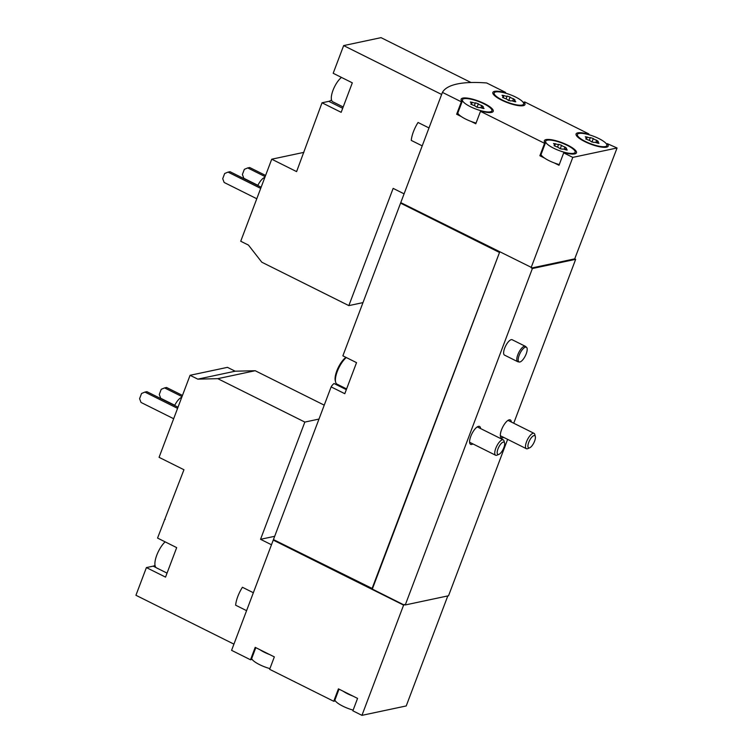 <?xml version="1.0" encoding="UTF-8"?>
<svg xmlns="http://www.w3.org/2000/svg" width="753" height="753" viewBox="0 0 753 753"><rect width="100%" height="100%" fill="white"/><g stroke="black" fill="none" stroke-linecap="round" stroke-linejoin="round"><path stroke-width="1.13" d="M233.929 644.135L135.935 595.275L146.402 567.583L165.538 577.118L176.682 547.619L157.556 538.075L183.948 469.74L159.071 457.335L190.076 375.295L197.794 379.145L217.786 378.665L304.843 422.075L260.538 539.308L271.485 544.758M253.356 592.733L242.419 587.274A18.599 6.645 -63.5 0 0 235.642 605.205L246.579 610.664M190.076 375.295L227.453 367.351L235.181 371.201L255.173 370.721L324.232 405.152M165.208 519.316L164.596 519.448M155.005 565.362A16.312 5.826 116.5 0 1 153.17 566.143L146.402 567.583M505.348 93.108L505.611 92.412L486.692 82.971A154.516 39.476 20.7 0 0 442.425 92.384L400.765 202.623L531.618 267.531L532.38 268.529L405.255 604.96L404.295 604.48L404.107 604.998L273.537 539.619A154.516 39.476 20.7 0 0 273.245 540.089L231.585 650.338L250.504 659.779L251.276 659.609L255.804 647.655M404.088 193.841L393.141 188.382L348.846 305.614L261.799 262.204L248.452 245.092L240.725 241.242L271.729 159.203L296.597 171.609L322.03 102.785L341.165 112.329L352.319 82.83L333.184 73.286L343.65 45.594L441.635 94.464M303.864 152.37L271.729 159.203M428.984 127.935L418.047 122.485A18.599 6.645 -63.5 0 0 411.27 140.416L422.207 145.866M343.65 45.594L381.027 37.65L470.992 82.51M331.508 99.97A16.312 5.826 116.5 0 1 328.797 101.354L322.03 102.785M334.887 700.092A15.738 4.019 20.7 0 0 338.37 703.594A15.738 4.019 20.7 0 0 353.129 710.117M251.662 658.593A15.738 4.019 20.7 0 0 255.154 662.094A15.738 4.019 20.7 0 0 269.903 668.608M598.899 138.58A15.738 4.019 20.7 0 0 577.41 134.448A15.738 4.019 20.7 0 0 590.71 143.776A15.738 4.019 20.7 0 0 606.852 145.574A15.738 4.019 20.7 0 0 598.899 138.58M590.983 141.47L593.91 142.458A2.805 0.715 20.7 0 1 597.129 142.985L598.993 143.249L598.475 142.694A2.805 0.715 20.7 0 1 597.562 141.724A2.805 0.715 20.7 0 1 598.287 141.526L596.696 140.256A2.805 0.715 20.7 0 1 593.289 138.552L590.361 137.573A2.805 0.715 20.7 0 1 587.142 137.046L585.279 136.773L585.796 137.328A2.805 0.715 20.7 0 1 586.709 138.298A2.805 0.715 20.7 0 1 585.985 138.505L587.575 139.766A2.805 0.715 20.7 0 1 590.983 141.47M567.169 145.32A15.738 4.019 20.7 0 0 545.68 141.188A15.738 4.019 20.7 0 0 558.99 150.515A15.738 4.019 20.7 0 0 575.132 152.322A15.738 4.019 20.7 0 0 567.169 145.32M559.253 148.209L562.18 149.198A2.805 0.715 20.7 0 1 565.399 149.725L567.263 149.998L566.745 149.442A2.805 0.715 20.7 0 1 565.832 148.463A2.805 0.715 20.7 0 1 566.557 148.266L564.966 146.995A2.805 0.715 20.7 0 1 561.559 145.301L558.632 144.312A2.805 0.715 20.7 0 1 555.413 143.785L553.549 143.522L554.067 144.068A2.805 0.715 20.7 0 1 554.98 145.047A2.805 0.715 20.7 0 1 554.255 145.244L555.846 146.515A2.805 0.715 20.7 0 1 559.253 148.209M515.673 97.071A15.738 4.019 20.7 0 0 494.184 92.948A15.738 4.019 20.7 0 0 507.484 102.267A15.738 4.019 20.7 0 0 523.636 104.074A15.738 4.019 20.7 0 0 515.673 97.071M507.757 99.97L510.685 100.949A2.805 0.715 20.7 0 1 513.904 101.476L515.767 101.749L515.25 101.194A2.805 0.715 20.7 0 1 514.337 100.224A2.805 0.715 20.7 0 1 515.061 100.017L513.471 98.756A2.805 0.715 20.7 0 1 510.063 97.052L507.136 96.073A2.805 0.715 20.7 0 1 503.917 95.546L502.053 95.273L502.571 95.829A2.805 0.715 20.7 0 1 503.484 96.798A2.805 0.715 20.7 0 1 502.759 96.996L504.35 98.267A2.805 0.715 20.7 0 1 507.757 99.97M483.944 103.82A15.738 4.019 20.7 0 0 462.455 99.688A15.738 4.019 20.7 0 0 475.764 109.016A15.738 4.019 20.7 0 0 491.907 110.813A15.738 4.019 20.7 0 0 483.944 103.82M476.028 106.71L478.955 107.698A2.805 0.715 20.7 0 1 482.174 108.225L484.038 108.488L483.52 107.933A2.805 0.715 20.7 0 1 482.607 106.964A2.805 0.715 20.7 0 1 483.332 106.766L481.741 105.495A2.805 0.715 20.7 0 1 478.334 103.792L475.407 102.813A2.805 0.715 20.7 0 1 472.187 102.286L470.324 102.013L470.841 102.568A2.805 0.715 20.7 0 1 471.755 103.538A2.805 0.715 20.7 0 1 471.03 103.745L472.62 105.006A2.805 0.715 20.7 0 1 476.028 106.71M442.425 92.384L461.344 101.815L456.647 114.24L461.288 116.555A15.738 4.019 20.7 0 0 471.143 121.459L475.783 123.774L480.48 111.359L544.57 143.315L545.341 143.155A17.168 4.386 20.7 0 1 544.344 140.689A17.168 4.386 20.7 0 1 561.954 142.656A17.168 4.386 20.7 0 1 576.469 152.821A17.168 4.386 20.7 0 1 564.477 152.69L563.696 152.859L572.788 157.386L531.129 267.635M544.57 143.315L539.873 155.739L544.513 158.055A15.738 4.019 20.7 0 0 554.368 162.968L559.008 165.284L563.696 152.859M572.788 157.386L617.065 147.983L607.2 143.616A17.168 4.386 20.7 0 1 608.198 146.082A17.168 4.386 20.7 0 1 590.587 144.115A17.168 4.386 20.7 0 1 576.073 133.94A17.168 4.386 20.7 0 1 588.065 134.072L588.837 133.912L524.747 101.947L523.975 102.116A17.168 4.386 20.7 0 1 524.973 104.582A17.168 4.386 20.7 0 1 507.362 102.615A17.168 4.386 20.7 0 1 492.848 92.44A17.168 4.386 20.7 0 1 504.839 92.572L505.611 92.412M617.065 147.983L574.718 258.853L575.668 259.324L513.734 423.224M588.573 134.618L588.837 133.912M480.48 111.359L481.252 111.19A17.168 4.386 20.7 0 0 493.243 111.322A17.168 4.386 20.7 0 0 478.729 101.147A17.168 4.386 20.7 0 0 461.118 99.18A17.168 4.386 20.7 0 0 462.116 101.655L461.344 101.815M259.841 649.67A15.738 4.019 20.7 0 0 269.696 654.583L255.201 647.354L250.504 659.779M269.696 654.583L274.337 656.889L269.64 669.313L333.73 701.278L334.501 701.109L339.019 689.155M343.067 691.169A15.738 4.019 20.7 0 0 352.922 696.083L338.426 688.854L333.73 701.278M352.922 696.083L357.562 698.398L352.865 710.823L361.948 715.35L403.608 605.101L273.245 540.089M361.948 715.35L406.225 705.947L447.8 595.915M404.107 604.998L403.608 605.101M346.324 389.649L334.021 383.512A154.516 39.476 20.7 0 0 331.141 386.891L273.443 539.572L372.49 588.62L499.615 252.189L372.001 588.724M400.85 202.67A154.516 39.476 20.7 0 0 400.568 203.141L342.869 355.83L356.536 362.645L344.799 393.697L331.141 386.891M400.568 203.141L499.126 252.293M400.86 202.67L499.615 252.189M517.659 361.666L504.51 355.105A8.584 3.068 -63.5 0 1 505.094 347.124A8.584 3.068 -63.5 0 1 511.278 339.659A8.584 3.068 -63.5 0 1 512.172 339.735L525.321 346.295A8.584 3.068 116.5 0 0 518.751 352.611A8.584 3.068 116.5 0 0 517.659 361.666A8.584 3.068 116.5 0 0 517.96 361.76L519.316 362.014A8.198 2.927 116.5 0 0 519.89 361.995A8.198 2.927 116.5 0 0 525.622 355.237A8.198 2.927 116.5 0 0 526.601 347.406A8.198 2.927 116.5 0 0 520.069 353.27A8.198 2.927 116.5 0 0 519.316 362.014M472.912 443.912A10.015 3.577 -63.5 0 1 470.625 444.374A10.015 3.577 -63.5 0 1 471.303 435.065A10.015 3.577 -63.5 0 1 478.513 426.349A10.015 3.577 -63.5 0 1 479.557 426.443A10.015 3.577 -63.5 0 1 480.574 428.551M503.653 437.38A10.015 3.577 -63.5 0 1 501.366 437.841A10.015 3.577 -63.5 0 1 502.044 428.532A10.015 3.577 -63.5 0 1 509.254 419.816A10.015 3.577 -63.5 0 1 510.308 419.91A10.015 3.577 -63.5 0 1 511.315 422.019M405.255 604.96L448.543 595.764L507.635 439.366M532.38 268.529L575.668 259.324M531.43 268.049L574.718 258.853M539.873 155.739L540.645 155.579L545.341 143.155M554.368 162.968A15.738 4.019 20.7 0 0 559.272 164.578M541.03 154.563A15.738 4.019 20.7 0 0 544.513 158.055M606.814 144.632L607.2 143.616M523.589 103.133L523.975 102.116M471.143 121.459A15.738 4.019 20.7 0 0 476.047 123.068M457.805 113.054A15.738 4.019 20.7 0 0 461.288 116.555M456.647 114.24L457.419 114.07L462.116 101.655M362.984 302.612L348.846 305.614M257.884 185.304L243.812 178.282L242.391 174.508L244.349 169.331L247.718 167.928L265.141 176.626M265.593 175.44L249.685 167.514L247.718 167.928M256.782 198.745L224.13 182.461L222.719 178.687L224.676 173.51L228.046 172.117L260.698 188.391M261.14 187.215L230.013 171.693L228.046 172.117M264.868 177.36A10.871 3.887 116.5 0 0 257.771 185.539M343.189 106.982L332.77 101.787A14.307 5.111 -63.5 0 1 332.779 90.915A14.307 5.111 -63.5 0 1 341.467 77.418M260.538 539.308L274.676 536.305M318.98 419.073L304.843 422.075M255.173 370.721L217.786 378.665M235.181 371.201L197.794 379.145M174.762 405.274L160.69 398.262L159.278 394.478L161.227 389.301L164.596 387.908L182.019 396.596M182.471 395.419L166.564 387.484L164.596 387.908M173.661 418.724L141.009 402.441L139.597 398.657L141.555 393.48L144.924 392.087L177.576 408.371M178.019 407.194L146.891 391.673L144.924 392.087M181.746 397.33A10.871 3.887 116.5 0 0 174.649 405.509M526.601 347.406L525.585 346.474A8.584 3.068 116.5 0 0 525.321 346.295M167.044 573.118L156.502 567.866A15.738 5.629 -63.5 0 1 156.765 555.215A15.738 5.629 -63.5 0 1 165.123 541.859M529.331 447.931A6.833 2.438 116.5 0 0 529.688 447.819A6.833 2.438 116.5 0 0 533.849 442.849A6.833 2.438 116.5 0 0 535.317 436.524A6.833 2.438 116.5 0 0 529.66 440.317A6.833 2.438 116.5 0 0 529.331 447.931M535.317 436.524L534.79 434.453A8.584 3.068 116.5 0 0 534.028 433.342A8.584 3.068 116.5 0 0 527.448 439.658A8.584 3.068 116.5 0 0 526.366 448.703A8.584 3.068 116.5 0 0 527.26 448.788A8.584 3.068 116.5 0 0 527.712 448.647L529.688 447.819M498.59 454.464A6.833 2.438 116.5 0 0 498.938 454.351A6.833 2.438 116.5 0 0 503.108 449.381A6.833 2.438 116.5 0 0 504.576 443.056A6.833 2.438 116.5 0 0 498.91 446.849A6.833 2.438 116.5 0 0 498.59 454.464M504.576 443.056L504.039 440.985A8.584 3.068 116.5 0 0 503.286 439.874A8.584 3.068 116.5 0 0 496.707 446.19A8.584 3.068 116.5 0 0 495.625 455.245A8.584 3.068 116.5 0 0 496.519 455.32A8.584 3.068 116.5 0 0 496.961 455.179L498.938 454.351M345.966 357.374A14.589 5.215 116.5 0 0 337.824 368.481A14.589 5.215 116.5 0 0 335.273 380.754L335.622 382.11A15.738 5.629 116.5 0 0 337.015 384.143L346.606 388.925M346.305 357.543A15.738 5.629 116.5 0 0 335.622 382.11M470.851 104.215L471.03 103.745M471.764 103.415L472.187 102.286M474.352 105.618L475.407 102.813M476.997 107.34L478.334 103.792M480.885 107.773L481.741 105.495M483.285 108.564L483.52 107.933M502.58 97.476L502.759 96.996M503.484 96.666L503.917 95.546M506.082 98.869L507.136 96.073M508.727 100.601L510.063 97.052M512.614 101.024L513.471 98.756M515.005 101.824L515.25 101.194M554.076 145.724L554.255 145.244M554.98 144.915L555.413 143.785M557.578 147.117L558.632 144.312M560.223 148.84L561.559 145.301M564.11 149.273L564.966 146.995M566.501 150.063L566.745 149.442M585.806 138.976L585.985 138.505M586.709 138.176L587.142 137.046M589.307 140.378L590.361 137.573M591.952 142.101L593.289 138.552M595.839 142.533L596.696 140.256M598.23 143.324L598.475 142.694M328.797 101.354L342.7 108.281M153.17 566.143L156.125 567.621M606.24 147.212L606.852 145.574M576.789 136.086L577.41 134.448M574.511 153.96L575.132 152.322M545.068 142.835L545.68 141.188M523.015 105.712L523.636 104.074M493.563 94.586L494.184 92.948M491.285 112.451L491.907 110.813M461.843 101.326L462.455 99.688M471.378 104.545L471.755 103.538M482.136 108.206L482.607 106.964M503.108 97.805L503.484 96.798M513.866 101.467L514.337 100.224M554.603 146.044L554.98 145.047M565.362 149.706L565.832 148.463M586.333 139.305L586.709 138.298M597.091 142.966L597.562 141.724M500.35 435.733L526.366 448.703M508.011 420.372L534.028 433.342M469.608 442.265L495.625 455.245M477.27 426.904L503.286 439.874"/></g></svg>
